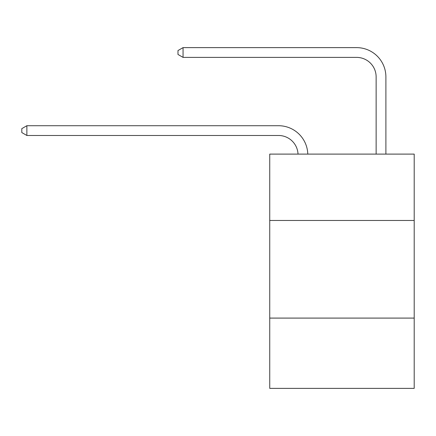 <?xml version="1.0" encoding="UTF-8"?>
<svg xmlns="http://www.w3.org/2000/svg" width="436" height="436" viewBox="0 0 436 436"><rect width="100%" height="100%" fill="white"/><g stroke="black" fill="none" stroke-linecap="round" stroke-linejoin="round"><path stroke-width="0.65" d="M269.737 220.48L414.2 220.48L414.2 154.104L269.737 154.104L269.737 388.372L414.2 388.372L414.2 318.089L269.737 318.089M414.2 318.089L414.2 220.48M278.517 135.482A19.522 19.522 0 0 1 298.022 154.104A19.522 19.522 0 0 0 278.517 135.482A19.522 19.522 0 0 1 298.022 154.104A19.522 19.522 0 0 0 278.517 135.482A19.522 19.522 0 0 1 298.022 154.104A19.522 19.522 0 0 0 278.517 135.482A19.522 19.522 0 0 1 298.022 154.104A19.522 19.522 0 0 0 278.517 135.482A19.522 19.522 0 0 1 298.022 154.104A19.522 19.522 0 0 0 278.517 135.482A19.522 19.522 0 0 1 298.022 154.104A19.522 19.522 0 0 0 278.517 135.482A19.522 19.522 0 0 1 298.022 154.104A19.522 19.522 0 0 0 278.517 135.482A19.522 19.522 0 0 1 298.022 154.104A19.522 19.522 0 0 0 278.517 135.482A19.522 19.522 0 0 1 298.022 154.104A19.522 19.522 0 0 0 278.517 135.482A19.522 19.522 0 0 1 298.022 154.104A19.522 19.522 0 0 0 278.517 135.482A19.522 19.522 0 0 1 298.022 154.104A19.522 19.522 0 0 0 278.517 135.482A19.522 19.522 0 0 1 298.022 154.104A19.522 19.522 0 0 0 278.517 135.482A19.522 19.522 0 0 1 298.022 154.104A19.522 19.522 0 0 0 278.517 135.482A19.522 19.522 0 0 1 298.022 154.104A19.522 19.522 0 0 0 278.517 135.482A19.522 19.522 0 0 1 298.022 154.104A19.522 19.522 0 0 0 278.517 135.482L26.874 135.482L21.8 132.549L21.8 128.647L26.874 125.715L278.517 125.715A29.283 29.283 0 0 1 307.789 154.104M376.132 154.104L376.132 76.91A19.522 19.522 0 0 0 356.61 57.389L183.055 57.389L177.981 54.462L177.981 50.554L183.055 47.628L356.61 47.628A29.283 29.283 0 0 1 385.893 76.91L385.893 154.104M26.874 135.482L26.874 125.715L278.517 125.715M376.132 76.91A19.522 19.522 0 0 0 356.61 57.389A19.522 19.522 0 0 1 376.132 76.91A19.522 19.522 0 0 0 356.61 57.389A19.522 19.522 0 0 1 376.132 76.91A19.522 19.522 0 0 0 356.61 57.389A19.522 19.522 0 0 1 376.132 76.91A19.522 19.522 0 0 0 356.61 57.389A19.522 19.522 0 0 1 376.132 76.91A19.522 19.522 0 0 0 356.61 57.389A19.522 19.522 0 0 1 376.132 76.91A19.522 19.522 0 0 0 356.61 57.389A19.522 19.522 0 0 1 376.132 76.91A19.522 19.522 0 0 0 356.61 57.389A19.522 19.522 0 0 1 376.132 76.91A19.522 19.522 0 0 0 356.61 57.389A19.522 19.522 0 0 1 376.132 76.91A19.522 19.522 0 0 0 356.61 57.389A19.522 19.522 0 0 1 376.132 76.91A19.522 19.522 0 0 0 356.61 57.389A19.522 19.522 0 0 1 376.132 76.91A19.522 19.522 0 0 0 356.61 57.389A19.522 19.522 0 0 1 376.132 76.91A19.522 19.522 0 0 0 356.61 57.389A19.522 19.522 0 0 1 376.132 76.91A19.522 19.522 0 0 0 356.61 57.389A19.522 19.522 0 0 1 376.132 76.91A19.522 19.522 0 0 0 356.61 57.389A19.522 19.522 0 0 1 376.132 76.91A19.522 19.522 0 0 0 356.61 57.389M183.055 57.389L183.055 47.628L356.61 47.628"/></g></svg>
